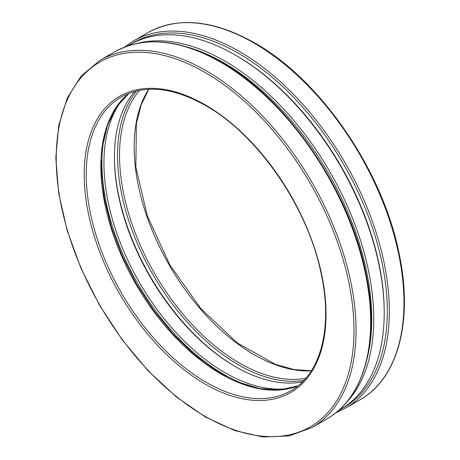 <?xml version="1.0" encoding="UTF-8"?>
<svg xmlns="http://www.w3.org/2000/svg" width="460" height="460" viewBox="0 0 460 460"><rect width="100%" height="100%" fill="white"/><g stroke="black" fill="none" stroke-linecap="round" stroke-linejoin="round"><path stroke-width="0.69" d="M127.874 45.879L130.042 44.626A210.559 121.566 60 0 1 235.324 55.056L235.324 55.056A210.559 121.566 60 0 1 384.209 312.938A210.559 121.566 60 0 1 340.601 409.331L338.433 410.584M236.342 55.643A209.127 120.738 60 0 0 236.336 55.643L235.324 55.056L236.342 55.643A209.127 120.738 60 0 1 384.209 311.765L384.209 312.938M187.369 47.069A209.127 120.738 60 0 1 223.853 62.853A209.127 120.738 60 0 1 367.155 358.466M138.092 43.211A210.559 121.566 60 0 1 224.865 61.094A210.559 121.566 60 0 1 357.322 230.966A210.559 121.566 60 0 1 345.851 403.069M225.716 376.136A17.733 10.235 -120 0 0 221.542 373.813M101.269 165.496A17.733 10.235 -120 0 0 101.344 160.724M228.327 66.89A17.733 10.235 -120 0 0 219.903 61.807M371.076 321.27A17.733 10.235 -120 0 0 370.99 315.399M251.258 386.618A172.442 99.561 60 0 1 105.035 133.36M291.324 388.033A171.005 98.727 60 0 1 139.363 282.382A171.005 98.727 60 0 1 123.849 97.951M302.438 381.869A171.005 98.727 60 0 1 235.319 366.603A171.005 98.727 60 0 1 114.402 157.165A171.005 98.727 60 0 1 134.74 91.408M235.83 366.896A172.442 99.561 60 0 1 114.408 156.584M131.6 43.752A210.559 121.566 60 0 1 238.418 53.268A210.559 121.566 60 0 1 376.389 240.223A210.559 121.566 60 0 1 342.142 408.417M124.505 47.11L133.434 41.009A211.997 122.394 60 0 1 239.436 51.508A211.997 122.394 60 0 1 377.93 238.32A211.997 122.394 60 0 1 345.431 408.198L335.685 412.89M133.434 41.009L148.057 32.568A211.997 122.394 60 0 1 254.052 43.068A211.997 122.394 60 0 1 392.547 229.885A211.997 122.394 60 0 1 360.053 399.757L345.431 408.198M311.293 370.869A169.567 97.899 60 0 1 169.268 265.115A169.567 97.899 60 0 1 148.695 89.24M305.831 378.223A169.567 97.899 60 0 1 154.652 273.556A169.567 97.899 60 0 1 139.599 90.292M303.899 380.374A171.005 98.727 60 0 1 152.915 274.557A171.005 98.727 60 0 1 136.764 90.89M297.879 385.928A169.567 97.899 60 0 1 135.97 284.337A169.567 97.899 60 0 1 128.949 93.328M290.915 390.684A169.567 97.899 60 0 1 121.348 292.779A169.567 97.899 60 0 1 121.348 96.979C144.538 84.278 172.558 87.101 205.419 105.449C257.295 134.435 306.906 205.919 320.752 271.791C333.293 326.623 321.109 373.997 290.915 390.684M205.12 104.794A171.005 98.727 60 0 1 309.839 374.687A171.005 98.727 60 0 1 100.401 253.77A171.005 98.727 60 0 1 205.12 104.794M205.12 72.496A210.559 121.566 60 0 1 334.058 404.823A210.559 121.566 60 0 1 76.176 255.933A210.559 121.566 60 0 1 205.12 72.496M206.132 70.736A211.997 122.394 60 0 1 344.626 257.548A211.997 122.394 60 0 1 312.133 427.426L289.173 435.936L263.057 437L234.824 430.617L205.534 417.065L176.289 396.882L148.189 370.835L122.297 339.928L99.613 305.342L81.006 268.41L67.177 230.529L58.667 193.165L55.809 157.74L58.719 125.597L67.309 97.951L81.282 75.865L100.136 60.237A211.997 122.394 60 0 1 206.132 70.736M100.136 60.237L114.758 51.796A211.997 122.394 60 0 1 220.754 62.295A211.997 122.394 60 0 1 359.248 249.107A211.997 122.394 60 0 1 326.749 418.985L312.133 427.426M148.057 32.568C177.991 16.37 213.566 19.843 254.771 42.998C321.109 80.046 383.755 172.086 399.493 255.467C413.172 321.557 397.831 378.655 360.053 399.757M311.362 370.76L293.963 369.547L275.5 364.423L237.325 342.999L200.836 308.625L169.792 264.805L147.367 216.01L135.844 167.221L136.379 123.458L141.174 104.909L148.827 89.234M297.907 385.905L279.881 389.879L259.773 388.614L238.274 382.105L216.131 370.553L194.131 354.344L173.046 334.035L153.611 310.322L136.488 284.033L122.279 256.059L111.469 227.372L104.426 198.956L101.39 171.804L102.453 146.855L107.571 124.982L116.524 106.938L128.984 93.317M114.758 51.796C144.693 35.598 180.262 39.071 221.473 62.221C287.805 99.268 350.457 191.314 366.189 274.689C379.874 340.785 364.527 397.883 326.749 418.985"/></g></svg>
